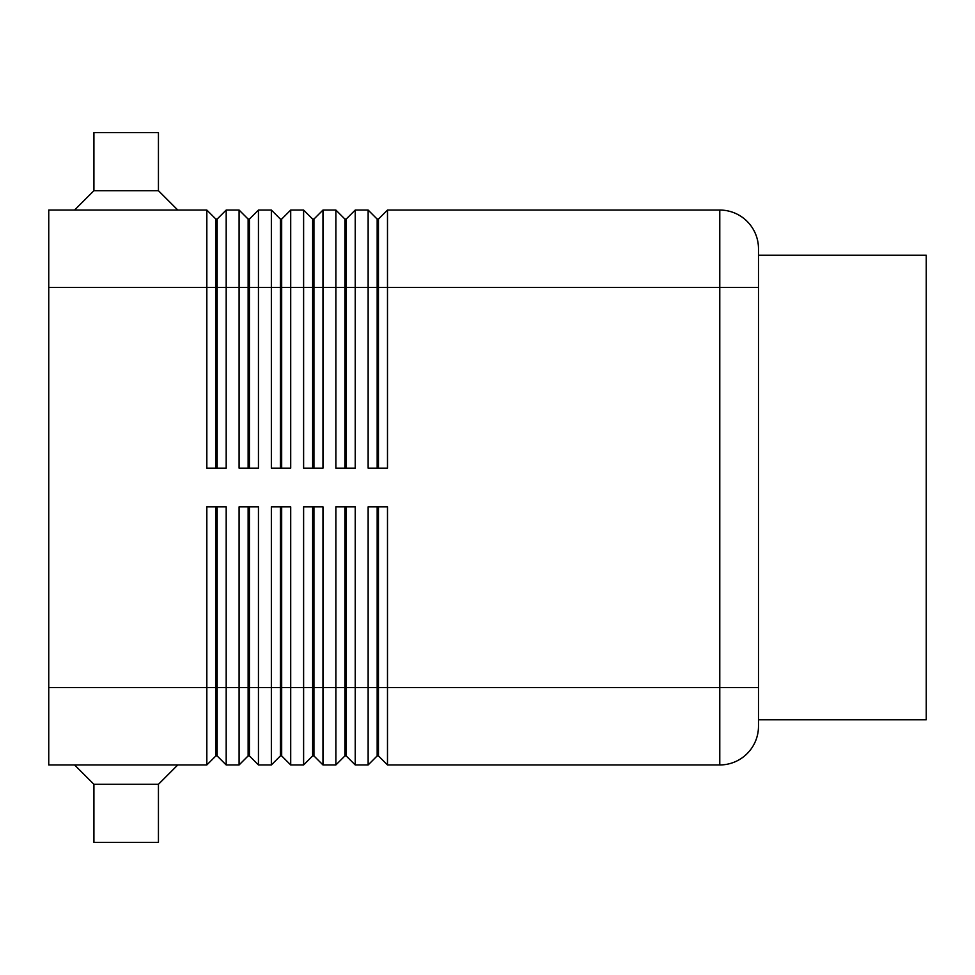 <?xml version="1.0" encoding="UTF-8"?>
<svg xmlns="http://www.w3.org/2000/svg" width="975" height="975" viewBox="0 0 975 975"><rect width="100%" height="100%" fill="white"/><g stroke="black" fill="none" stroke-linecap="round" stroke-linejoin="round"><path stroke-width="1.46" d="M215.865 468.146L215.865 219.082L217.157 219.082L217.157 468.146M48.75 687.521L48.75 764.948L206.834 764.948L215.865 755.918L217.157 755.918L226.188 764.948L226.188 506.854L206.834 506.854L206.834 687.521L48.75 687.521L48.75 210.052L206.834 210.052L206.834 468.146L226.188 468.146L226.188 210.052L239.094 210.052L239.094 468.146L258.448 468.146L258.448 210.052L271.355 210.052L271.355 468.146L290.708 468.146L290.708 210.052L303.615 210.052L303.615 468.146L322.969 468.146L322.969 210.052L335.875 210.052L335.875 468.146L355.229 468.146L355.229 210.052L368.136 210.052L368.136 468.146L387.489 468.146L387.489 210.052L719.782 210.052A38.708 38.708 0 0 1 758.489 248.771L758.489 726.229A38.708 38.708 0 0 1 719.782 764.948A38.708 38.708 0 0 0 747.155 753.602M206.834 210.052L215.865 219.082M248.125 468.146L248.125 219.082L249.417 219.082L249.417 468.146M239.094 210.052L248.125 219.082M280.386 468.146L280.386 219.082L281.678 219.082L281.678 468.146M271.355 210.052L280.386 219.082M312.646 468.146L312.646 219.082L313.938 219.082L313.938 468.146M303.615 210.052L312.646 219.082M344.906 468.146L344.906 219.082L346.198 219.082L346.198 468.146M335.875 210.052L344.906 219.082M377.167 468.146L377.167 219.082L378.458 219.082L378.458 468.146M368.136 210.052L377.167 219.082M217.157 755.918L217.157 506.854M215.865 506.854L215.865 687.521L206.834 687.521L206.834 764.948M248.125 506.854L248.125 755.918L249.417 755.918L258.448 764.948L258.448 506.854L239.094 506.854L239.094 687.521L215.865 687.521L215.865 755.918M344.906 506.854L344.906 755.918L346.198 755.918L355.229 764.948L355.229 506.854L335.875 506.854L335.875 764.948L322.969 764.948L322.969 506.854L303.615 506.854L303.615 764.948L290.708 764.948L290.708 506.854L271.355 506.854L271.355 764.948L258.448 764.948M355.229 764.948L368.136 764.948L368.136 687.521L346.198 687.521L346.198 506.854M226.188 764.948L239.094 764.948L239.094 687.521L249.417 687.521L249.417 506.854M249.417 755.918L249.417 687.521L280.386 687.521L280.386 755.918L271.355 764.948M280.386 755.918L281.678 755.918L281.678 506.854M281.678 755.918L290.708 764.948M312.646 506.854L312.646 755.918L313.938 755.918L313.938 506.854M313.938 755.918L322.969 764.948M346.198 755.918L346.198 687.521L280.386 687.521L280.386 506.854M377.167 506.854L377.167 755.918L378.458 755.918L378.458 506.854M378.458 755.918L387.489 764.948L387.489 506.854L368.136 506.854L368.136 687.521L758.489 687.521M387.489 764.948L719.782 764.948L719.782 287.479L758.489 287.479M158.438 190.698L93.917 190.698L93.917 132.624L158.438 132.624L158.438 190.698L177.791 210.052M74.563 210.052L93.917 190.698M74.563 764.948L93.917 784.302L93.917 842.376L158.438 842.376L158.438 784.302L177.791 764.948M758.489 255.218L926.25 255.218L926.25 719.782L758.489 719.782M158.438 784.302L93.917 784.302M377.167 755.918L368.136 764.948M344.906 755.918L335.875 764.948M312.646 755.918L303.615 764.948M248.125 755.918L239.094 764.948M378.458 219.082L387.489 210.052M346.198 219.082L355.229 210.052M313.938 219.082L322.969 210.052M281.678 219.082L290.708 210.052M249.417 219.082L258.448 210.052M217.157 219.082L226.188 210.052M48.75 287.479L719.782 287.479L719.782 210.052A38.708 38.708 0 0 1 758.489 248.771"/></g></svg>
